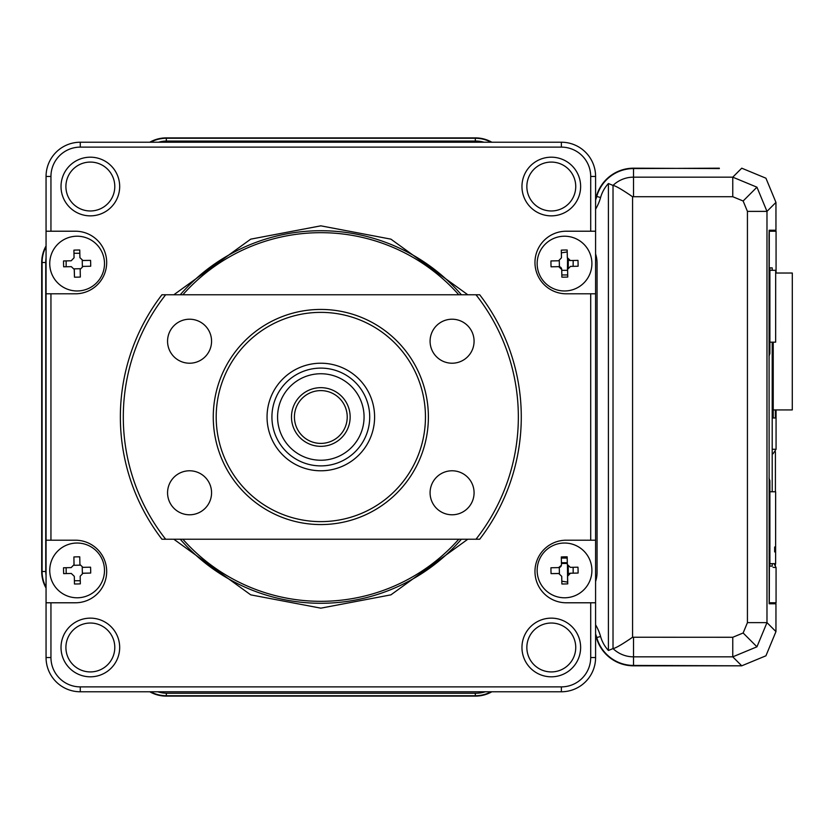 <?xml version="1.0" encoding="UTF-8"?>
<svg xmlns="http://www.w3.org/2000/svg" width="834" height="834" viewBox="0 0 834 834"><rect width="100%" height="100%" fill="white"/><g stroke="black" fill="none" stroke-linecap="round" stroke-linejoin="round"><path stroke-width="1.25" d="M771.377 231.216L771.377 230.236M567.6 270.331L561.741 270.331M567.537 258.665L567.454 270.331M573.177 260.469L573.135 266.338M567.464 565.275L567.589 582.184M561.449 563.471L567.318 563.471M573.135 567.297L573.177 573.156M771.377 603.764L771.377 602.784M774.786 230.236L774.734 231.216M774.734 602.784L774.786 603.764M765.935 655.795L775.954 631.599L775.954 603.764L769.167 603.764L775.954 603.764L775.954 631.599L766.978 622.623L756.949 646.809L732.763 656.838L741.739 665.813L765.935 655.795L741.739 665.813L633.527 665.813A38.572 38.572 0 0 1 596.393 637.656A44.504 44.504 0 0 0 595.591 635.112M491.883 691.772A33.683 33.683 0 0 1 475.317 696.119L166.32 696.119A33.683 33.683 0 0 1 149.766 691.772M46.058 588.064A33.683 33.683 0 0 1 41.7 571.499L41.7 262.502A33.683 33.683 0 0 1 46.058 245.936M149.766 142.228A33.683 33.683 0 0 1 166.32 137.881L475.317 137.881A33.683 33.683 0 0 1 491.883 142.228M719.335 168.572L633.527 168.187A38.572 38.572 0 0 0 596.393 196.344A44.504 44.504 0 0 1 595.591 198.888M765.935 178.205L775.954 202.401L765.935 178.205L741.739 168.187L732.763 177.162L756.949 187.191L766.978 211.377L747.431 211.377L747.431 622.623L766.978 622.623L766.978 211.377L775.954 202.401L775.954 230.236L769.167 230.236L769.042 235.125L769.167 603.764M719.335 168.187L633.527 168.572A38.197 38.197 0 0 0 596.758 196.449L600.584 197.522A34.225 34.225 0 0 1 608.403 183.532L613.021 185.419C615.544 185.773 622.06 189.547 632.579 196.761L632.579 637.239C622.06 644.453 615.544 648.226 613.021 648.581L608.403 650.468A34.225 34.225 0 0 1 600.584 636.478A48.852 48.852 0 0 0 595.591 624.812M561.365 252.817A68.951 68.951 0 0 0 567.214 251.889A68.951 68.951 0 0 1 561.365 252.817M75.383 253.265L79.835 253.265L75.383 253.265A9.247 9.247 0 0 0 73.965 253.369A9.247 9.247 0 0 1 75.383 253.265M66.147 262.502A9.247 9.247 0 0 1 66.293 260.886A9.247 9.247 0 0 0 66.147 262.502L66.147 266.755M75.383 580.735A9.247 9.247 0 0 1 74.403 580.683A9.247 9.247 0 0 0 75.383 580.735L80.272 580.735M66.386 573.573A9.247 9.247 0 0 1 66.147 571.499A9.247 9.247 0 0 0 66.386 573.573M567.714 582.205A68.951 68.951 0 0 0 561.824 581.235A68.951 68.951 0 0 1 567.714 582.205M66.147 567.704L66.147 571.499M772.201 566.119L769.886 566.119L772.201 566.119L772.201 563.648M772.201 491.779L772.201 342.169M772.201 270.299L772.201 267.881L769.886 267.881L769.886 353.439L769.104 354.064L769.292 231.216L776.068 231.216L776.068 273.031M769.042 478.32A4.889 4.889 90 0 1 769.584 480.561L769.042 477.819M769.886 480.561L769.886 566.119M769.042 356.181L769.886 353.439M769.042 355.68A4.889 4.889 -90 0 0 769.584 353.439M773.024 567.329L776.068 567.589L776.068 602.784L769.292 602.784L769.584 480.561M773.024 453.8L776.068 449.265L773.024 449.265M776.068 409.932L776.068 449.265M776.068 567.589L774.077 563.648M773.233 417.98L775.37 417.98L773.233 417.98L773.233 342.169M775.37 417.98L775.37 409.932M772.201 267.881L769.886 267.881M775.662 342.169L769.886 342.169L775.662 342.169L775.683 270.299L769.886 270.299M775.641 491.779L769.886 491.779L775.641 491.779L775.63 547.021L774.65 547.021L774.65 551.91L775.63 551.91L775.63 563.648L769.886 563.648M775.63 551.91L775.63 547.021L774.65 547.021L774.65 551.91L775.63 551.91M773.233 409.932L792.279 409.932L792.3 273.031L775.672 273.031M551.295 210.971A24.447 24.447 0 0 0 575.741 186.524A24.447 24.447 0 0 0 551.295 162.077A24.447 24.447 0 0 0 526.848 186.524A24.447 24.447 0 0 0 551.295 210.971M551.295 215.86A29.336 29.336 0 0 0 580.631 186.524A29.336 29.336 0 0 0 551.295 157.188A29.336 29.336 0 0 0 521.959 186.524A29.336 29.336 0 0 0 551.295 215.86M461.39 539.233A186.274 186.274 0 0 1 180.259 539.233M180.259 294.767A186.274 186.274 0 0 1 461.39 294.767M458.783 539.233A184.324 184.324 0 0 1 182.855 539.233M182.855 294.767A184.324 184.324 0 0 1 458.783 294.767M90.353 210.971A24.447 24.447 0 0 0 114.79 186.524A24.447 24.447 0 0 0 90.353 162.077A24.447 24.447 0 0 0 65.907 186.524A24.447 24.447 0 0 0 90.353 210.971M90.353 215.86A29.336 29.336 0 0 0 119.679 186.524A29.336 29.336 0 0 0 90.353 157.188A29.336 29.336 0 0 0 61.018 186.524A29.336 29.336 0 0 0 90.353 215.86M90.353 671.923A24.447 24.447 0 0 0 114.79 647.476A24.447 24.447 0 0 0 90.353 623.029A24.447 24.447 0 0 0 65.907 647.476A24.447 24.447 0 0 0 90.353 671.923M90.353 676.812A29.336 29.336 0 0 0 119.679 647.476A29.336 29.336 0 0 0 90.353 618.14A29.336 29.336 0 0 0 61.018 647.476A29.336 29.336 0 0 0 90.353 676.812M551.295 671.923A24.447 24.447 0 0 0 575.741 647.476A24.447 24.447 0 0 0 551.295 623.029A24.447 24.447 0 0 0 526.848 647.476A24.447 24.447 0 0 0 551.295 671.923M551.295 676.812A29.336 29.336 0 0 0 580.631 647.476A29.336 29.336 0 0 0 551.295 618.14A29.336 29.336 0 0 0 521.959 647.476A29.336 29.336 0 0 0 551.295 676.812M590.701 602.784L595.591 602.784L595.591 540.203L566.255 540.203A31.285 31.285 0 0 0 534.969 571.499A31.285 31.285 0 0 0 566.255 602.784L590.701 602.784L590.701 657.546A29.336 29.336 0 0 1 561.365 686.882L80.272 686.882A29.336 29.336 0 0 1 50.947 657.546L50.947 602.784L46.058 602.784L46.058 657.546A34.225 34.225 0 0 0 80.272 691.772L80.272 686.882M561.365 686.882L561.365 691.772A34.225 34.225 0 0 0 595.591 657.546L590.701 657.546M483.97 142.228A29.336 29.336 0 0 0 475.755 141.061A29.336 29.336 0 0 1 483.97 142.228M158.554 142.228A29.336 29.336 0 0 1 166.769 141.061L475.755 141.061M80.272 147.118L80.272 142.228A34.225 34.225 0 0 0 46.058 176.454L50.947 176.454A29.336 29.336 0 0 1 80.272 147.118L561.365 147.118A29.336 29.336 0 0 1 590.701 176.454L590.701 231.216L566.255 231.216A31.285 31.285 0 0 0 534.969 262.502A31.285 31.285 0 0 0 566.255 293.797L590.701 293.797L590.701 540.203M46.058 575.199A29.336 29.336 0 0 1 45.755 571.061A29.336 29.336 0 0 0 46.058 575.199M45.755 571.061L45.755 262.064A29.336 29.336 0 0 1 46.058 257.925M633.527 168.572L633.527 177.162L732.763 177.162L732.763 196.72L743.136 201.004L747.431 211.377M632.579 637.239L732.763 637.28L732.763 656.838L633.527 656.838A29.597 29.597 0 0 1 613.021 648.581L613.021 185.419A29.597 29.597 0 0 1 633.527 177.162L633.527 196.72L732.763 196.72M633.527 637.28L633.527 665.428L741.739 665.813M150.558 142.228A33.308 33.308 0 0 1 166.32 138.267L475.317 138.267A33.308 33.308 0 0 1 491.09 142.228M46.058 587.261A33.308 33.308 0 0 1 42.086 571.499L42.086 262.502A33.308 33.308 0 0 1 46.058 246.739M491.09 691.772A33.308 33.308 0 0 1 475.317 695.733L166.32 695.733A33.308 33.308 0 0 1 150.558 691.772M633.527 665.428A38.197 38.197 0 0 1 596.758 637.551A44.89 44.89 0 0 0 595.591 633.976M608.403 183.532L608.403 650.468M595.591 209.188A48.852 48.852 0 0 0 600.584 197.522M595.591 200.024A44.89 44.89 0 0 0 596.758 196.449M595.862 254.829A29.336 29.336 0 0 0 595.591 253.849A29.336 29.336 0 0 1 595.862 254.829A30.066 30.066 0 0 1 597.061 263.242L597.061 572.228A30.066 30.066 0 0 1 595.591 581.506M157.782 691.772A30.066 30.066 0 0 0 167.061 693.231L476.047 693.231A30.066 30.066 0 0 0 485.325 691.772M80.272 142.228L561.365 142.228L561.365 147.118M590.701 176.454L595.591 176.454A34.225 34.225 0 0 0 561.365 142.228M590.701 231.216L595.591 231.216L595.591 176.454M50.947 602.784L75.383 602.784A31.285 31.285 0 0 0 106.679 571.499A31.285 31.285 0 0 0 75.383 540.203L50.947 540.203L50.947 293.797L75.383 293.797A31.285 31.285 0 0 0 106.679 262.502A31.285 31.285 0 0 0 75.383 231.216L50.947 231.216L50.947 176.454M50.947 231.216L46.058 231.216L46.058 176.454M50.947 540.203L46.058 540.203L46.058 602.784M46.058 540.203L46.058 293.797L50.947 293.797M46.058 231.216L46.058 293.797M561.365 691.772L80.272 691.772M595.591 602.784L595.591 657.546M590.701 293.797L595.591 293.797L595.591 540.203M595.591 293.797L595.591 231.216M80.335 583.863A47.465 23.727 178.8 0 1 77.406 583.967A47.465 23.727 178.8 0 1 74.466 583.988L74.309 576.336L71.317 573.469L63.665 573.625A47.465 23.727 -91.2 0 1 63.54 567.766L71.192 567.6L74.059 564.608L73.903 556.956A47.465 23.727 -1.2 0 1 76.832 556.851A47.465 23.727 -1.2 0 1 79.762 556.841L79.928 564.482L82.92 567.349L90.562 567.193A47.465 23.727 88.8 0 1 90.687 573.052L83.046 573.219L80.179 576.211L80.335 583.863M104.49 569.831A27.376 27.376 0 0 1 77.698 597.78A27.376 27.376 0 0 1 49.748 570.988A27.376 27.376 0 0 1 76.54 543.038A27.376 27.376 0 0 1 104.49 569.831M82.92 567.349L82.232 567.287L82.368 573.312L90.687 573.052M79.928 564.482L80.022 565.16L73.997 565.296L73.903 556.956M80.335 277.044A47.465 23.727 178.8 0 1 77.406 277.149A47.465 23.727 178.8 0 1 74.466 277.159L74.309 269.518L71.317 266.651L63.665 266.807A47.465 23.727 -91.2 0 1 63.54 260.948L71.192 260.781L74.059 257.789L73.903 250.137A47.465 23.727 -1.2 0 1 76.832 250.033A47.465 23.727 -1.2 0 1 79.762 250.012L79.928 257.664L82.92 260.531L90.562 260.375A47.465 23.727 88.8 0 1 90.687 266.234L83.046 266.4L80.179 269.392L80.335 277.044M104.49 263.012A27.376 27.376 0 0 1 77.698 290.962A27.376 27.376 0 0 1 49.748 264.17A27.376 27.376 0 0 1 76.54 236.22A27.376 27.376 0 0 1 104.49 263.012M83.046 266.4L82.368 266.494L82.232 260.469L90.562 260.375M80.179 269.392L80.241 268.704L74.216 268.84L74.466 277.159M567.745 277.044A47.465 23.727 178.8 0 1 564.816 277.149A47.465 23.727 178.8 0 1 561.876 277.159L561.72 269.518L558.728 266.651L559.405 266.713L559.28 260.688L558.603 260.781L561.47 257.789L561.303 250.137A47.465 23.727 -1.2 0 1 564.243 250.033A47.465 23.727 -1.2 0 1 567.172 250.012L567.339 257.664L570.331 260.531L577.972 260.375A47.465 23.727 88.8 0 1 578.098 266.234L570.456 266.4L567.589 269.392L567.745 277.044M591.9 263.012A27.376 27.376 0 0 1 565.108 290.962A27.376 27.376 0 0 1 537.159 264.17A27.376 27.376 0 0 1 563.951 236.22A27.376 27.376 0 0 1 591.9 263.012M570.331 260.531L569.643 260.469A2.929 2.929 0 0 1 567.433 258.342L567.339 257.664M558.728 266.651L551.076 266.807A47.465 23.727 -91.2 0 1 550.951 260.948L558.603 260.781M559.405 266.713A2.929 2.929 0 0 1 561.626 268.84L561.72 269.518M561.47 564.608L561.303 556.956A47.465 23.727 -1.2 0 1 564.243 556.851A47.465 23.727 -1.2 0 1 567.172 556.841L567.339 564.482L570.331 567.349L577.972 567.193A47.465 23.727 88.8 0 1 578.098 573.052L570.456 573.219L567.589 576.211L567.745 583.863A47.465 23.727 178.8 0 1 564.816 583.967A47.465 23.727 178.8 0 1 561.876 583.988L561.72 576.336L558.728 573.469L551.076 573.625A47.465 23.727 -91.2 0 1 550.951 567.766L558.603 567.6L561.407 565.296A2.929 2.929 0 0 1 559.28 567.506L558.603 567.6M591.9 569.831A27.376 27.376 0 0 1 565.108 597.78A27.376 27.376 0 0 1 537.159 570.988A27.376 27.376 0 0 1 563.951 543.038A27.376 27.376 0 0 1 591.9 569.831M551.076 573.625L559.405 573.531L559.28 567.506M567.589 576.211L567.652 575.533A2.929 2.929 0 0 1 569.768 573.312L570.456 573.219M452.08 514.787A21.997 21.997 0 0 0 474.077 492.779A21.997 21.997 0 0 0 452.08 470.783A21.997 21.997 0 0 0 430.083 492.779A21.997 21.997 0 0 0 452.08 514.787M452.08 363.217A21.997 21.997 0 0 0 474.077 341.221A21.997 21.997 0 0 0 452.08 319.214A21.997 21.997 0 0 0 430.083 341.221A21.997 21.997 0 0 0 452.08 363.217M189.568 363.217A21.997 21.997 0 0 0 211.565 341.221A21.997 21.997 0 0 0 189.568 319.214A21.997 21.997 0 0 0 167.561 341.221A21.997 21.997 0 0 0 189.568 363.217M189.568 514.787A21.997 21.997 0 0 0 211.565 492.779A21.997 21.997 0 0 0 189.568 470.783A21.997 21.997 0 0 0 167.561 492.779A21.997 21.997 0 0 0 189.568 514.787M320.819 524.565A107.565 107.565 0 0 1 213.264 417A107.565 107.565 0 0 1 320.819 309.435A107.565 107.565 0 0 1 428.384 417A107.565 107.565 0 0 1 320.819 524.565M320.819 312.375A104.625 104.625 0 0 0 216.194 417A104.625 104.625 0 0 0 320.819 521.625A104.625 104.625 0 0 0 425.455 417A104.625 104.625 0 0 0 320.819 312.375M320.819 363.217A53.783 53.783 0 0 1 374.602 417A53.783 53.783 0 0 1 320.819 470.783A53.783 53.783 0 0 1 267.047 417A53.783 53.783 0 0 1 320.819 363.217M475.985 539.233L479.696 539.233A200.452 200.452 0 0 0 479.696 294.767L161.942 294.767A200.452 200.452 0 0 0 161.942 539.233L475.985 539.233A197.522 197.522 0 0 0 475.985 294.767M165.664 294.767A197.522 197.522 0 0 0 165.664 539.233M284.425 393.638A43.243 43.243 0 0 0 297.467 453.394A43.243 43.243 0 0 0 357.213 440.362A43.243 43.243 0 0 0 344.181 380.606A43.243 43.243 0 0 0 284.425 393.638M361.966 443.407A48.893 48.893 0 0 1 294.412 458.147A48.893 48.893 0 0 1 279.671 390.593A48.893 48.893 0 0 1 347.225 375.853A48.893 48.893 0 0 1 361.966 443.407M345.505 432.846A29.336 29.336 0 0 1 304.973 441.686A29.336 29.336 0 0 1 296.133 401.154A29.336 29.336 0 0 1 336.665 392.314A29.336 29.336 0 0 1 345.505 432.846M298.603 402.739A26.407 26.407 0 0 0 306.558 439.216A26.407 26.407 0 0 0 343.045 431.261A26.407 26.407 0 0 0 335.08 394.784A26.407 26.407 0 0 0 298.603 402.739M567.704 274.949L561.835 274.949M568.298 259.77L568.246 267.485M568.246 566.536L568.298 574.23M561.428 562.689L567.297 562.689M561.334 558.071L567.203 558.071M775.411 565.139L775.411 563.648L775.411 565.139M775.411 491.779L775.411 451.715L775.411 491.779M173.837 539.233L250.721 594.851L320.819 608.163L390.917 594.851L467.811 539.233M467.811 294.767L390.917 239.149L320.819 225.837L250.721 239.149L173.837 294.767M756.949 646.809L743.136 632.996L747.431 622.623M756.949 187.191L743.136 201.004M633.527 196.72L632.579 196.761M732.763 637.28L743.136 632.996M166.32 138.267L166.32 141.061M42.086 262.502L45.755 262.502M42.086 571.499L45.766 571.499M166.32 695.733L166.32 693.231M475.317 695.733L475.317 693.231M600.584 636.478L596.758 637.551M475.317 138.267L475.317 141.061M50.947 657.546L46.058 657.546"/></g></svg>
